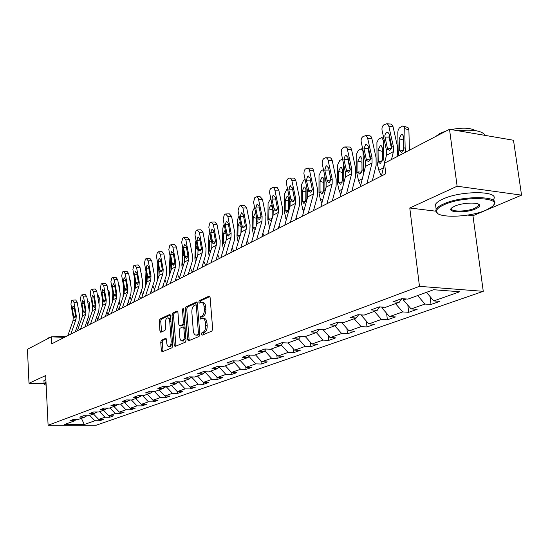 <?xml version="1.0" encoding="UTF-8"?>
<svg xmlns="http://www.w3.org/2000/svg" width="549" height="549" viewBox="0 0 549 549"><rect width="100%" height="100%" fill="white"/><g stroke="black" fill="none" stroke-linecap="round" stroke-linejoin="round"><path stroke-width="0.82" d="M201.353 334.245L202.087 335.192L211.88 331.102L212.676 328.947L210.089 297.448L209.183 296.089L199.328 300.653L198.793 302.149L199.411 303.089L201.263 302.334C202.807 302.355 203.761 303.803 204.111 306.671L204.324 309.265C204.413 312.704 203.59 314.989 201.854 316.107L200.605 316.656L200.069 318.146L200.694 319.106L202.512 318.393C204.091 318.42 205.052 319.889 205.415 322.805L205.628 325.42C205.717 328.878 204.894 331.15 203.144 332.234L201.888 332.763L201.353 334.245M203.068 318.42L204.063 318.475C205.642 318.502 206.609 319.971 206.966 322.887L207.179 325.495C207.275 328.954 206.445 331.219 204.695 332.303L203.439 332.831L203.006 334.808M209.862 296.57L200.872 300.749L200.412 302.65M201.833 302.369L202.807 302.43C204.358 302.451 205.312 303.892 205.662 306.761L205.875 309.355C205.964 312.793 205.141 315.071 203.398 316.19L202.156 316.739L201.703 318.674M161.44 340.208L160.74 342.205L161.337 350.516L162.154 351.854L172.022 347.75L172.736 345.726L170.526 315.785L169.71 314.481L159.917 319.017L159.224 321.021L159.937 330.978L160.74 332.289L164.981 330.416L165.681 328.398L165.324 323.423C165.29 320.328 166.038 318.489 167.562 317.898C168.749 317.926 169.476 319.093 169.737 321.405L171.185 341.087C171.219 344.175 170.478 346 168.962 346.577C167.754 346.543 167.013 345.342 166.745 342.988L166.505 339.714L165.688 338.383L161.44 340.208L162.929 340.27L162.236 342.267L163.067 351.49M467.645 215.084L472.964 215.736L521.55 195.142L457.125 186.214L409.78 208.002L419.47 286.345L48.099 425.249L45.684 375.564L28.994 383.25L27.45 349.274L51.325 336.832L51.675 343.859L385.803 173.772L384.533 163.163L386.455 155.305L386.427 150.131L382.07 130.415C381.685 127.855 382.296 125.989 383.909 124.808L386.729 123.793L387.999 124.575L388.726 125.81L393.365 146.425L391.862 147.228L390.154 150.069L389.495 150.275L387.91 149.342L387.326 147.949L384.808 135.932L385.343 133.743L386.873 132.412L388.191 132.7L389.166 134.038L391.862 147.228M457.125 186.214L449.507 129.296L384.533 163.163M187.566 339.495L188.444 340.874L199.074 336.455L199.836 334.341L197.379 303.343L196.501 301.998L185.953 306.884L185.219 308.977L187.566 339.495L189.096 339.563L189.35 340.51M185.294 342.205L175.056 346.467L174.211 345.108L171.988 315.105L172.695 313.06L177.094 311.043L177.924 312.354L178.844 324.576L179.688 325.914L182.7 324.596L183.435 322.531L182.46 309.732L183.071 308.25L183.661 309.176L186.036 340.14L185.294 342.205M419.47 286.345L483.264 291.334L96.233 425.201L48.099 425.249M99.561 419.409L99.644 420.767L103.48 419.415L98.703 419.409L104.914 417.213L109.725 417.226L113.691 415.833L108.86 415.819L115.269 413.548L120.135 413.575L124.225 412.134L119.346 412.114L125.961 409.767L130.882 409.801L135.109 408.319L130.168 408.284L137.01 405.862L141.978 405.903L146.35 404.373L141.361 404.325L148.429 401.827L153.452 401.882L157.968 400.296L152.924 400.235L160.239 397.648L165.318 397.716L169.991 396.076L164.892 396.007L172.461 393.331L177.602 393.407L182.433 391.705L177.279 391.629L185.116 388.857L190.311 388.946L195.32 387.182L190.105 387.093L198.23 384.218L203.48 384.321L208.675 382.502L203.398 382.392L211.818 379.414L217.136 379.531L222.517 377.643L217.184 377.513L225.92 374.425L231.294 374.562L236.887 372.599L231.486 372.455L240.565 369.251L246 369.402L251.806 367.363L246.343 367.206L255.772 363.87L261.269 364.042L267.301 361.921L261.784 361.743L271.59 358.277L277.149 358.47L283.421 356.267L277.842 356.068L288.04 352.458L293.66 352.671L300.193 350.379L294.552 350.159L305.175 346.398L310.864 346.639L317.665 344.25L311.956 344.003L323.032 340.085L328.782 340.346L335.878 337.855L330.107 337.587L341.663 333.504L347.476 333.785L354.874 331.191L349.04 330.889L361.105 326.628L366.986 326.936L374.72 324.226L368.818 323.896L381.431 319.436L387.374 319.786L395.458 316.945L389.495 316.588L402.691 311.921L408.696 312.299L417.158 309.327L411.132 308.936L424.953 304.05L431.02 304.462L439.893 301.353L433.799 300.921L459.76 291.745L433.621 289.728L407.955 299.102L401.635 298.656L392.926 301.861L399.219 302.293L401.806 298.663M99.644 420.767L94.881 420.76L84.299 424.501L64.48 424.514L74.829 420.74L69.956 420.733L73.676 419.361L78.569 419.374L84.642 417.151L79.715 417.137L83.551 415.73L88.499 415.744L94.771 413.452L89.789 413.431L93.755 411.976L98.758 411.997L105.236 409.636L100.199 409.602L104.289 408.092L109.354 408.133L116.052 405.684L110.953 405.642L115.187 404.085L120.306 404.133L127.238 401.6L122.077 401.545L126.455 399.933L131.636 399.995L138.801 397.38L133.585 397.311L138.122 395.644L143.358 395.712L150.783 393.002L145.506 392.926L150.2 391.197L155.497 391.279L163.183 388.472L157.844 388.383L162.717 386.592L168.076 386.688L176.044 383.778L170.643 383.676L175.694 381.816L181.115 381.926L189.384 378.913L183.915 378.789L189.158 376.861L194.648 376.991L203.226 373.855L197.695 373.718L203.137 371.714L208.689 371.858L217.603 368.605L212.003 368.448L217.658 366.368L223.278 366.533L232.543 363.15L226.881 362.971L232.762 360.81L238.451 360.995L248.086 357.474L242.356 357.275L248.477 355.025L254.235 355.23L264.268 351.566L258.469 351.346L264.844 348.999L270.671 349.226L281.129 345.41L275.262 345.17L281.905 342.72L287.8 342.974L298.704 338.994L292.768 338.726L299.706 336.173L305.669 336.448L317.054 332.289L311.043 332.001L318.29 329.331L324.322 329.64L336.221 325.296L330.141 324.967L337.71 322.181L343.818 322.517L356.26 317.974L350.111 317.617L358.037 314.701L364.213 315.071L377.238 310.315L371.014 309.924L379.318 306.87L385.57 307.275L399.219 302.293M95.341 412.793L97.523 411.99M93.433 413.946L98.703 419.409M99.602 411.688L104.914 417.213M84.642 417.151L85.864 415.737M105.813 408.964L108.105 408.12M103.521 410.261L108.86 415.819M109.889 407.934L115.269 413.548M94.771 413.452L96.034 411.983M116.628 405.004L119.044 404.119M113.931 406.459L119.346 412.114M120.505 404.057L125.961 409.767M105.236 409.636L106.533 408.113M127.814 400.914L130.36 399.981M124.685 402.534L130.168 408.284M131.424 399.995L137.01 405.862M116.052 405.684L117.39 404.105M139.391 396.673L142.067 395.699M135.795 398.478L141.361 404.325M142.623 395.705L148.429 401.827M127.238 401.6L128.617 399.96M151.373 392.295L154.194 391.259L160.239 397.648M147.283 394.278L152.924 400.235M138.801 397.38L140.228 395.671M163.78 387.752L166.326 386.654M159.169 389.941L164.892 396.007M166.34 386.819L172.461 393.331M150.783 393.002L152.258 391.231M176.648 383.044L178.878 381.884M171.473 385.446L177.279 391.629M178.905 382.221L185.116 388.857M163.183 388.472L164.714 386.626M189.988 378.165L191.924 377.458L191.882 376.923M184.217 380.793L190.105 387.093M191.924 377.458L198.23 384.218M176.044 383.778L177.622 381.857M203.837 373.1L205.422 372.517L205.367 371.776M197.427 375.976L203.398 382.392M205.422 372.517L211.818 379.414M189.384 378.913L191.018 376.902M218.221 367.837L219.428 367.391L219.353 366.423L217.603 368.605M211.125 370.973L217.184 377.513M219.428 367.391L225.92 374.425M203.226 373.855L204.914 371.762M233.167 362.367L233.977 362.072L233.915 361.42M225.337 365.778L231.486 372.455M233.977 362.072L240.565 369.251M248.711 356.678L249.054 356.246M240.098 360.391L246.343 367.206M249.081 356.548L255.772 363.87M232.543 363.15L234.361 360.865M255.443 354.791L261.784 361.743M264.831 350.845L271.59 358.277M248.086 357.474L249.973 355.079M271.398 348.965L277.842 356.068M281.376 345.081L288.04 352.458M264.268 351.566L266.224 349.054M288.005 342.899L294.552 350.159M298.567 339.042L305.175 346.398M281.129 345.41L283.16 342.775M305.169 336.427L311.956 344.003M316.32 332.564L323.032 340.085M298.704 338.994L300.818 336.221M322.97 329.572L330.107 337.587M334.835 325.797L341.663 333.504M317.054 332.289L319.25 329.379M342.315 322.435L341.725 322.4M341.746 322.64L349.04 330.889M354.167 318.743L361.105 326.628M336.221 325.296L338.5 322.229M362.69 314.982L361.407 315.455L361.345 314.9M361.407 315.455L368.818 323.896M374.377 311.365L381.431 319.436M356.26 317.974L358.641 314.735M384.032 307.172L381.953 307.934L381.85 307.035M381.953 307.934L389.495 316.588M395.513 303.645L402.691 311.921M377.238 310.315L379.716 306.891M406.397 298.992L403.46 300.063L403.302 298.773M403.46 300.063L411.132 308.936M417.652 295.561L424.953 304.05M426.449 292.349L433.799 300.921M521.55 195.142L513.5 140.249L449.507 129.296M28.994 383.25L44.071 383.531M472.964 215.736L483.264 291.334M64.425 337.367L51.325 336.832M85.205 416.499L87.277 415.744M81.424 418.331L84.299 424.501M89.638 415.332L94.881 420.76M74.829 420.74L76.016 419.367M430.025 296.522L431.02 304.462M407.825 305.114L408.696 312.299M386.613 313.28L387.374 319.786M366.32 321.055L366.986 326.936M346.893 328.467L347.476 333.785M328.281 335.535L328.782 340.346M310.425 342.288L310.864 346.639M293.283 348.752L293.66 352.671M276.813 354.935L277.149 358.47M260.981 360.865L261.269 364.042M245.746 366.554L246 369.402M231.081 372.009L231.294 374.562M216.944 377.259L217.136 379.531M203.322 382.31L203.48 384.321M190.167 387.093L190.311 388.946M177.464 391.629L177.602 393.407M165.201 396.007L165.318 397.716M153.343 400.242L153.452 401.882M141.875 404.332L141.978 405.903M130.779 408.284L130.882 409.801M120.046 412.114L120.135 413.575M109.642 415.819L109.725 417.226M409.78 208.002L435.762 211.18M197.16 302.478L187.477 306.973L186.742 309.066L189.096 339.563M197.887 334.444L198.422 332.969L196.274 305.8L195.664 304.86L194.264 305.491C192.569 306.617 191.766 308.867 191.855 312.244L193.296 330.704C193.646 333.607 194.6 335.075 196.158 335.11L199.815 334.067M197.516 305.079L197.091 304.983M197.187 335.158L196.583 334.993M199.431 334.513L198.127 335.062M177.718 311.516L174.205 313.15L173.491 315.188L175.968 346.103M180.923 325.928L184.224 324.672L184.793 323.917M179.804 337.312C180.086 339.707 180.847 340.922 182.103 340.956C183.682 340.359 184.45 338.493 184.416 335.343L183.874 328.275L182.879 326.964L180.003 328.227L179.276 330.285L179.804 337.312M183.236 340.998L185.843 337.601M185.047 327.259L183.174 326.93M166.285 338.822L162.929 340.27M170.101 346.625L172.571 343.454M170.794 319.449L169.065 317.981L167.96 317.919M170.327 314.948L161.406 319.093L160.72 321.096L161.639 331.905M409.417 150.193L408.888 129.9L404.73 128.59L404.181 126.62L402.829 125.913L399.281 128.013L398.169 130.072L397.785 132.384L398.155 151.311L399.446 150.632L399.398 150.055L403.289 150.433M405.766 152.094L405.141 147.64L404.73 128.59M398.773 155.738L398.155 151.311M403.659 138.115L403.33 140.036L399.171 138.753L401.326 134.409L402.088 134.189L403.618 136.351L403.838 148.326L401.882 152.114L401.333 152.299L399.446 150.632M399.171 138.753L399.398 150.055M403.789 126.215L408.017 127.581L408.888 129.9M403.536 149.788L403.33 140.036M381.425 176.003L384.533 163.197M396.92 156.705L397.51 154.228L397.449 146.439L393.036 126.634L388.953 126.572M391.506 159.526L393.407 151.627L393.365 146.425M386.812 123.806L391.348 124.053L393.036 126.634M389.22 134.203L388.994 137.113L391.519 148.498M485.94 210.192L492.13 206.65C504.833 197.18 463.459 195.451 443.86 204.859C438.898 207.131 436.448 209.313 436.496 211.399C436.023 218.42 469.587 217.541 485.94 210.192M437.697 213.396L435.714 210.83L436.132 209.21C437.107 207.522 439.481 205.827 443.242 204.118C461.325 195.382 500.956 195.616 494.21 204.255L493.393 205.312M475.619 208.888C465.758 213.41 445.74 212.635 451.738 207.893L454.579 206.218C462.594 202.43 480.066 201.957 479.586 205.518C479.565 206.616 478.241 207.735 475.619 208.888M451.635 207.989L451.621 208.009C448.808 211.983 466.513 212.072 475.015 208.16L478.563 205.71L478.344 204.091L478.563 205.71M457.907 130.737C473.204 129.241 482.283 130.792 485.151 135.397M435.68 136.502L439.975 133.359L446.975 130.621M451.086 129.571C462.423 127.423 470.452 127.766 475.187 130.587M435.94 207.707L435.501 204.345C436.476 202.636 438.843 200.92 442.597 199.198C460.652 190.366 500.249 190.647 493.524 199.39M46.041 382.879L44.517 384.362L46.157 385.35M44.593 384.513L44.071 383.614L46.013 382.303M46.782 339.2L47.838 338.102L50.858 337.079M51.853 336.853L66.937 336.091M43.947 381.006L45.862 379.256M384.41 163.726L383.696 158.922L383.401 140.242L381.582 137.593L378.481 139.288L376.902 142.527L377.026 162.429L378.261 161.783L378.213 161.221L381.96 161.55M381.404 176.009L378.824 170.238L377.026 162.429M382.344 149.966L382.166 151.366L378.055 150.131L380.128 145.91L380.841 145.698L382.31 147.839L382.454 159.581L380.581 163.266L380.073 163.437L378.261 161.783M378.055 150.131L378.213 161.221M382.303 160.466L382.166 151.366M363.651 173.477L363.019 151.387L361.276 148.765L358.332 150.385L356.802 153.542L356.829 173.065L358.003 172.441L357.962 171.885L361.571 172.18M360.659 185.404L358.559 180.71L356.829 173.065M361.963 161.578L361.928 162.195L357.866 161.015L359.87 156.897L360.535 156.705L361.935 158.819L362.017 170.334L360.213 173.923L359.739 174.081L358.003 172.441M357.866 161.015L357.962 171.885M362.011 170.368L361.928 162.195M360.322 186.742L365.421 166.422L365.421 161.351L361.221 142.054C360.851 139.549 361.434 137.73 362.964 136.591L365.655 135.63L367.432 137.291L372.05 157.81L370.609 158.579L368.983 161.337L368.372 161.53L366.842 160.596L366.279 159.231L363.966 148.594L365.806 144.058L368.187 146.274L370.609 158.579M372.373 180.607L376.113 165.434L376.086 157.796L371.838 138.41L367.796 138.382M366.979 183.352L372.057 162.916L372.05 157.81M365.682 135.644L369.951 135.747L371.117 136.708L371.838 138.41M368.118 145.993L367.995 148.594L370.39 159.567M340.167 197.002L345.321 177.046L345.348 172.077L341.21 152.725L341.574 149.589L342.679 148.045L344.738 146.947L346.254 147.31L347.229 148.587L351.683 168.694L350.31 169.428L348.752 172.105L348.176 172.283L346.7 171.35L343.928 159.594L345.266 155.346L345.678 155.189L347.97 157.378L350.31 169.428M351.875 191.038L355.663 176.14L355.683 168.646L351.58 149.664L347.579 149.664M346.529 193.763L351.662 173.69L351.683 168.694M345.506 146.947L349.761 147.036L350.886 147.99L351.58 149.664M347.949 157.309L347.915 159.574L350.187 170.108M343.839 182.769L343.516 163.561M340.833 194.435L339.172 190.729L337.498 183.236L337.436 165.373L339.838 160.356L341.849 159.457L342.7 159.752M342.459 172.53L338.548 171.425L340.476 167.418L341.101 167.232L342.446 169.325L342.466 180.621L340.737 184.114L340.291 184.265L338.589 182.096L342.061 182.357M338.548 171.425L338.589 182.096M324.926 191.615L324.83 176.133M321.865 203.151L320.602 200.323L318.983 192.98L319.01 175.447L321.33 170.554L323.471 169.71M323.773 182.433L320.04 181.403L321.906 177.492L322.489 177.32L323.773 179.393L323.738 190.476L322.078 193.879L321.659 194.023L320.033 191.876L323.375 192.102M320.04 181.403L320.033 191.876M314.09 210.274L313.788 209.594M306.85 199.987L306.891 188.046M303.707 211.557L302.801 209.526L301.229 202.32L301.332 185.102L303.583 180.333L305.12 179.55M305.862 191.924L302.3 190.97L304.098 187.147L304.647 186.989L305.875 189.041L305.793 199.918L304.194 203.24L303.803 203.37L302.238 201.25L305.457 201.449M302.3 190.97L302.238 201.25M310.659 181.794L310.816 182.529M320.897 206.815L326.092 187.209L326.14 182.337L322.146 163.376L322.489 160.315L323.546 158.812L325.509 157.769L326.964 158.133L327.904 159.395L332.207 179.098L330.889 179.798L329.4 182.398L328.865 182.563L327.437 181.644L324.761 170.115L326.037 165.983L326.422 165.832L328.625 167.994L330.889 179.798M332.282 201.016L336.105 186.379L336.16 179.029L332.2 160.432L328.247 160.452M326.978 203.713L332.159 184.004L332.207 179.098M326.202 157.769L330.45 157.838L331.527 158.785L332.2 160.432M328.673 168.2L330.848 180.141M302.444 216.203L307.673 196.947L307.749 192.157L303.892 173.573L304.215 170.588L305.223 169.133L307.09 168.131L308.49 168.495L309.403 169.744L313.561 189.055L312.299 189.728L310.871 192.26L308.998 191.498L306.411 180.196L307.625 176.167L310.11 178.164L312.299 189.728M313.527 210.562L317.377 196.178L317.473 188.966L313.644 170.739L309.732 170.787M308.27 213.238L313.493 193.872L313.561 189.055M307.728 168.124L311.956 168.186L312.999 169.113L313.644 170.739M310.226 178.7L312.306 189.666M284.766 225.2L290.03 206.273L290.126 201.579L286.393 183.352L286.695 180.429L287.662 179.015L289.44 178.061L290.792 178.425L291.67 179.66L295.691 198.601L294.49 199.246L293.111 201.709L291.32 200.941L288.815 189.858L289.982 185.926L292.363 187.909L294.49 199.246M295.568 219.703L299.438 205.573L299.569 198.491L295.863 180.621L291.993 180.683M290.352 222.359L295.602 203.329L295.691 198.601M290.03 178.054L294.23 178.096L295.863 180.621M292.576 188.938L294.504 198.608M296.707 219.126L296.096 217.761M293.598 194.243L293.605 193.9M289.584 207.865L289.666 199.342M286.303 219.669L284.197 211.283L284.375 194.373L286.544 189.714L287.566 189.151M288.678 201.037L285.267 200.145L287.01 196.418L287.532 196.268L288.705 198.292L288.575 208.984L287.038 212.216L286.667 212.339L285.164 210.246L288.273 210.425M285.267 200.145L285.164 210.246M267.816 233.833L273.1 215.222L273.217 210.61L269.6 192.733L269.888 189.879L270.815 188.506L272.736 187.559L273.814 187.957L274.665 189.172L278.556 207.755L277.403 208.373L276.085 210.768L274.363 209.999L271.94 199.122L273.052 195.293L275.344 197.256L277.403 208.373M278.343 228.473L282.234 214.577L282.392 207.632L278.803 190.098L274.974 190.18M273.176 231.102L278.453 212.394L278.556 207.755M273.052 187.58L277.224 187.607L278.803 190.098M280.017 227.622L279.132 225.646M273.031 215.455L273.107 210.075M269.614 227.499L267.837 219.895L268.084 203.281L270.739 198.422M272.18 209.793L268.914 208.963L270.602 205.319L271.089 205.175L272.215 207.186L272.043 217.679L270.561 220.842L268.77 218.886L271.762 219.037M268.914 208.963L268.77 218.886M251.552 242.116L256.85 223.814L256.98 219.284L253.542 202.142L254.86 197.462L256.905 196.755L258.339 198.306L262.113 216.539L261.001 217.136L259.32 219.6L258.078 218.694L257.632 217.466L255.738 208.023L257.097 204.166L259.004 206.225L261.001 217.136M261.811 236.887L265.716 223.223L265.901 216.402L262.429 199.191L258.641 199.301M256.692 239.494L261.983 221.096L262.113 216.539M256.76 196.727L260.041 196.638L262.429 199.191M263.973 235.789L262.847 233.256M257.145 222.201L257.172 220.794M253.59 235.068L252.115 228.171L252.423 211.839L254.578 207.323M255.608 228.089L254.4 229.235L253.014 227.183L255.834 227.32M256.328 218.214L253.199 217.438L253.014 227.183M253.199 217.438L254.832 213.87L255.93 214.041M256.362 216.21L256.211 226.016M235.919 250.07L241.231 232.069L241.375 227.615L238.046 210.789L239.309 206.218L240.647 205.525L242.946 208.057L246.309 224.98L245.245 225.55L243.632 227.952L242.432 227.053L242.006 225.845L240.167 216.574L241.457 212.813L243.31 214.844L245.245 225.55M245.931 244.971L249.85 231.527L250.056 224.822L246.693 207.934L242.946 208.057M240.86 247.551L246.165 229.455L246.309 224.98M241.1 205.511L244.387 205.408L246.693 207.934M248.553 243.639L247.201 240.62M238.191 242.363L236.99 236.125L237.36 220.074L239.055 215.908M239.501 237.093L237.861 235.171L240.284 235.274M241.08 226.318L238.074 225.584L237.861 235.171M238.074 225.584L239.659 222.105L240.263 221.995M241.08 226.133L240.929 233.078M220.897 257.714L226.209 240.009L226.373 235.631L223.141 219.106L224.349 214.638L225.632 213.973L227.856 216.478L231.122 233.099L230.093 233.641L228.556 235.981L227.389 235.089L226.977 233.901L225.193 224.795L226.428 221.123L228.212 223.134L230.093 233.641M230.669 252.739L234.595 239.515L234.828 232.927L231.561 216.34L227.856 216.478M225.646 255.299L230.964 237.497L231.122 233.099M226.051 213.959L229.331 213.842L231.561 216.34M233.702 251.195L232.158 247.729M223.395 249.39L222.434 243.79L222.853 228.007L224.15 224.267M224.555 244.861L223.271 242.857L225.33 242.933M226.064 234.039L223.518 233.435L223.271 242.857M223.518 233.435L225.262 229.935M226.366 235.59L226.257 239.851M206.445 265.071L211.756 247.647L211.935 243.344L208.798 227.114L209.951 222.743L211.18 222.105L213.335 224.582L216.505 240.901L215.517 241.43L214.041 243.708L212.916 242.823L212.511 241.656L210.782 232.714L211.962 229.118L213.691 231.115L215.517 241.43M215.99 260.212L219.916 247.201L220.17 240.723L216.999 224.431L213.335 224.582M211.015 262.745L216.333 245.231L216.505 240.901M211.571 222.091L214.837 221.961L216.999 224.431M219.408 258.476L217.685 254.612M209.162 256.163L208.407 251.168L208.881 235.645L209.821 232.419M210.356 252.252L209.217 250.262L210.946 250.317M211.571 241.478L209.498 240.99L209.217 250.262M209.498 240.99L210.85 237.738M192.527 272.16L197.839 255.004L198.031 250.769L194.977 234.821L196.089 230.546L197.263 229.942L199.349 232.385L202.43 248.423L201.476 248.93L200.062 251.147L198.971 250.269L198.58 249.116L196.899 240.332L198.024 236.825L199.706 238.794L201.476 248.93M201.86 267.411L205.786 254.599L206.053 248.23L202.972 232.22L199.349 232.385M196.933 269.916L202.245 252.677L202.43 248.423M197.626 229.921L200.886 229.784L202.972 232.22M205.628 265.49L203.741 261.262M202.54 267.061L202.197 266.299M195.465 262.683L194.895 258.284L195.403 243.008L196.041 240.373M196.501 259.327L195.677 257.399L197.084 257.44M197.626 248.656L195.979 248.278L195.677 257.399M195.979 248.278L196.995 245.369M179.118 278.981L184.43 262.093L184.629 257.927L181.664 242.253L182.728 238.074L183.853 237.484L185.878 239.906L188.87 255.662L187.95 256.157L186.591 258.318L185.541 257.447L185.157 256.314L183.524 247.681L184.601 244.25L186.228 246.192L187.95 256.157M188.245 274.335L192.171 261.729L192.459 255.463L189.46 239.728L185.878 239.906M183.366 276.82L188.671 259.849L188.87 255.662M184.189 237.47L187.435 237.319L189.46 239.728M192.335 272.256L190.311 267.699M189.275 273.814L188.767 272.661M182.268 268.969L181.856 265.146L182.776 248.148M183.181 266.059L182.611 264.282L183.73 264.309M184.183 255.587L182.941 255.306L182.611 264.282M182.941 255.306L183.661 252.821M166.196 285.562L171.494 268.928L171.707 264.831L168.817 249.424L169.84 245.328L170.924 244.765L172.887 247.153L175.797 262.648L174.911 263.122L173.608 265.236L172.214 263.252L170.622 254.763L171.659 251.408L173.23 253.329L174.911 263.122M175.117 281.019L179.036 268.598L179.345 262.436L176.428 246.968L172.887 247.153M170.286 283.476L175.591 266.766L175.797 262.648M171.24 244.744L174.465 244.586L176.428 246.968M179.317 278.35L177.361 273.903M176.483 280.326L175.81 278.823M169.552 275.028L169.27 271.769L170.012 255.807M170.362 272.489L170.005 270.925L170.849 270.945M171.226 262.285L170.355 262.093L170.005 270.925M170.355 262.093L170.821 260.102M153.72 291.91L159.011 275.529L159.231 271.494L156.424 256.342L157.405 252.327L158.448 251.785L160.349 254.153L163.183 269.387L162.326 269.84L161.07 271.906L159.725 269.95L158.174 261.599L159.162 258.311L160.692 260.219L162.326 269.84M162.456 287.463L166.368 275.234L166.69 269.161L163.856 253.954L160.349 254.153M157.673 289.899L162.964 273.436L163.183 269.387M158.736 251.771L161.948 251.6L163.856 253.954M166.67 284.066L164.878 279.887M164.124 286.612L163.314 284.787M157.288 280.868L157.748 263.493M158.016 278.618L157.824 277.341L158.421 277.355M158.723 268.756L158.201 268.646L157.824 277.341M158.201 268.646L158.441 267.246M141.683 298.038L146.96 281.898L147.187 277.931L144.456 263.019L145.396 259.087L146.398 258.565L148.244 260.905L151.002 275.893L150.179 276.332L148.971 278.35L147.66 276.415L146.151 268.2L147.105 264.982L148.587 266.862L150.179 276.332M150.234 293.688L154.139 281.637L154.475 275.66L151.709 260.7L148.244 260.905M145.499 296.096L150.776 279.88L151.002 275.893M146.672 258.552L149.863 258.366L151.709 260.7M154.461 289.611L152.835 285.658M153.192 268.715L152.848 266.841M152.19 292.692L151.243 290.572M145.458 286.496L145.972 271.288M145.368 284.348L146.418 283.545M146.658 275.022L146.055 283.545M146.453 274.98L146.521 274.308M130.058 303.961L135.315 288.053L135.555 284.149L132.885 269.477L133.798 265.62L134.759 265.119L136.55 267.432L139.24 282.179L138.444 282.605L137.277 284.574L136.008 282.66L134.539 274.575L135.445 271.426L136.886 273.285L138.444 282.605M138.43 299.692L142.328 287.82L142.671 281.939L139.981 267.219L136.55 267.432M133.736 302.08L139.007 286.104L139.24 282.179M135.013 265.105L138.183 264.913L139.981 267.219M142.678 295.005L141.21 291.224M141.642 276.298L141.381 274.871M140.647 298.567L139.583 296.179M134.038 291.91L134.58 278.775M134.011 290.318L134.828 289.543M135.075 281.493L134.677 289.536M140.99 272.743L141.704 274.939M118.817 309.677L124.06 294.003L124.3 290.153L121.706 275.715L122.578 271.933L123.504 271.453L125.247 273.738L127.869 288.252L127.093 288.664L125.975 290.593L124.74 288.699L123.312 280.745L124.184 277.657L125.584 279.496L127.093 288.664M127.025 305.505L130.902 293.797L131.266 288.005L128.644 273.519L125.247 273.738M122.379 307.865L127.629 292.116L127.869 288.252M123.745 271.439L126.894 271.233L128.644 273.519M131.28 300.248L129.983 296.584M130.463 283.579L130.593 280.971L129.969 280.848M129.482 304.249L128.315 301.614M123.017 297.119L123.546 285.96M124.019 288.582L123.683 295.129M129.585 278.741L130.593 280.971M107.947 315.215L113.169 299.761L113.423 295.966L110.891 281.754L111.728 278.041L112.62 277.574L114.316 279.839L116.868 294.127L115.043 296.412L113.842 294.538L112.449 286.708L113.286 283.682L114.645 285.501L116.127 294.525M115.99 311.118L119.86 299.582L120.231 293.873L117.671 279.613L114.316 279.839M111.392 313.458L116.621 297.935L116.868 294.127M112.847 277.561L115.976 277.355L117.671 279.613M120.265 305.347L119.133 301.744M119.634 290.572L119.833 286.811L118.934 286.633M118.68 309.746L117.411 306.891M112.373 302.115L112.868 292.864M113.32 295.389L113.067 300.077M118.557 284.54L119.833 286.811M97.427 320.568L102.636 305.333L102.889 301.593L100.419 287.594L101.229 283.957L102.093 283.504L103.734 285.741L106.232 299.809L104.461 302.046L103.294 300.193L101.936 292.48L102.738 289.515L104.063 291.313L105.504 300.193M105.319 316.553L109.176 305.175L109.553 299.555L107.055 285.507L103.734 285.741M100.762 318.866L105.971 303.563L106.232 299.809M102.299 283.49L105.408 283.277L107.055 285.507M109.608 310.302L108.661 306.699M109.148 297.29L109.416 292.473L108.249 292.24M108.091 314.783L106.856 312.01M102.1 306.884L102.519 299.507M102.951 301.977L102.787 304.812M107.885 290.16L108.565 290.297L109.416 292.473M87.25 325.749L92.431 310.72L92.692 307.042L90.276 293.255L91.059 289.68L91.889 289.248L93.495 291.457L95.924 305.313L94.215 307.495L93.083 305.669L91.758 298.073L92.527 295.163L93.817 296.94L95.224 305.69M94.984 321.81L98.827 310.597L99.211 305.052L96.775 291.224L93.495 291.457M90.475 324.109L95.663 309.012L95.924 305.313M92.088 289.234L95.169 289.014L96.775 291.224M99.287 315.119L98.546 311.42M98.985 303.755L99.321 297.949L97.914 297.675M97.777 319.539L96.638 316.979M92.157 311.503L92.493 305.896M97.55 295.616L98.504 295.801L99.321 297.949M77.388 330.773L82.542 315.95L82.81 312.319L80.456 298.738L81.211 295.225L82.014 294.806L83.572 296.995L85.946 310.645L84.292 312.779L83.194 310.967L81.89 303.487L82.638 300.632L83.887 302.389L85.267 311.009M84.978 326.902L88.801 315.84L89.199 310.377L86.817 296.755L83.572 296.995M80.511 329.18L85.678 314.289L85.946 310.645M82.192 294.792L85.26 294.566L86.817 296.755M89.302 319.799L88.773 315.929M89.13 309.986L89.535 303.261L87.902 302.952M87.792 324.171L86.742 321.81M82.522 316.011L82.769 312.052M87.545 300.9L88.746 301.133L89.535 303.261M67.829 335.638L72.962 321.014L73.237 317.432L70.931 304.05L71.658 300.605L72.434 300.2L73.95 302.362L76.27 315.812L74.678 317.898L73.6 316.107L72.331 308.737L73.051 305.93L74.273 307.673L75.618 316.162M75.282 331.843L79.09 320.925L79.488 315.538L77.169 302.115L73.95 302.362M70.862 334.094L76.002 319.408L76.27 315.812M72.605 300.186L75.645 299.953L77.169 302.115M204.695 332.303L203.144 332.234M207.179 325.495L205.628 325.42M206.966 322.887L205.415 322.805M202.156 316.739L200.605 316.656M203.398 316.19L201.854 316.107M205.875 309.355L204.324 309.265M205.662 306.761L204.111 306.671M200.872 300.749L199.328 300.653M209.526 296.172L209.025 296.137M203.439 332.831L201.888 332.763M186.742 309.066L185.219 308.977M187.477 306.973L185.953 306.884M196.823 302.074L196.343 302.046M199.733 333.03L198.422 332.969M197.578 305.875L196.274 305.8M175.728 345.17L174.211 345.108M173.491 315.188L171.988 315.105M174.205 313.15L172.695 313.06M177.389 311.105L176.95 311.084M181.342 325.948L179.825 325.873M184.224 324.672L182.7 324.596M184.69 322.592L183.435 322.531M183.709 309.808L182.46 309.732M185.672 335.398L184.416 335.343M185.13 328.329L183.874 328.275M165.949 338.431L165.565 338.417M172.4 341.135L171.185 341.087M170.945 321.467L169.737 321.405M161.433 331.047L159.937 330.978M160.72 321.096L159.224 321.021M161.406 319.093L159.917 319.017M169.998 314.543L169.572 314.522M162.833 350.571L161.337 350.516M162.236 342.267L160.74 342.205M403.838 148.326L405.141 147.64M387.91 149.342L386.427 150.131M393.407 151.627L386.455 155.305M388.994 137.113L384.924 137.078M387.326 147.949L391.368 148.806M384.3 140.517L383.401 140.242M378.824 170.238L383.401 167.877M382.454 159.581L383.696 158.922M358.559 180.71L362.326 178.768M362.017 170.334L363.205 169.71M366.842 160.596L365.421 161.351M372.057 162.916L365.421 166.422M367.995 148.594L363.966 148.594M366.279 159.231L370.184 160.027M346.7 171.35L345.348 172.077M351.662 173.69L345.321 177.046M347.915 159.574L343.928 159.594M346.165 170.012L349.946 170.753M337.498 183.236L338.623 182.645M339.172 190.729L342.192 189.172M342.466 180.621L343.605 180.024M318.983 192.98L320.06 192.411M320.602 200.323L322.936 199.122M323.738 190.476L324.83 189.899M301.229 202.32L302.266 201.778M302.801 209.526L304.496 208.647M305.793 199.918L306.843 199.369M327.437 181.644L326.14 182.337M332.159 184.004L326.092 187.209M328.707 170.073L324.761 170.115M326.923 180.326L330.58 181.012M308.998 191.498L307.749 192.157M313.493 193.872L307.673 196.947M310.309 180.127L306.411 180.196M308.497 190.201L312.031 190.846M291.32 200.941L290.126 201.579M295.602 203.329L290.03 206.273M292.679 189.769L288.815 189.858M290.84 199.671L294.257 200.268M284.197 211.283L285.192 210.761M285.72 218.351L286.832 217.775M288.575 208.984L289.398 208.551M274.363 209.999L273.217 210.61M278.453 212.394L273.1 215.222M275.708 199.019L271.94 199.122M273.896 208.75L277.204 209.306M267.837 219.895L268.79 219.394M269.312 226.826L269.888 226.531M272.043 217.679L272.462 217.459M258.078 218.694L256.98 219.284M261.983 221.096L256.85 223.814M259.348 207.906L255.738 208.023M257.632 217.466L260.83 217.987M252.115 228.171L253.034 227.684M242.432 227.053L241.375 227.615M246.165 229.455L241.231 232.069M243.626 216.443L240.167 216.574M242.006 225.845L245.094 226.332M236.99 236.125L237.875 235.665M227.389 235.089L226.373 235.631M230.964 237.497L226.209 240.009M228.514 224.658L225.193 224.795M226.977 233.901L229.969 234.354M222.434 243.79L223.285 243.344M212.916 242.823L211.935 243.344M216.333 245.231L211.756 247.647M213.973 232.57L210.782 232.714M212.511 241.656L215.407 242.082M208.407 251.168L209.231 250.735M198.971 250.269L198.031 250.769M202.245 252.677L197.839 255.004M199.973 240.181L196.899 240.332M198.58 249.116L201.387 249.521M194.895 258.284L195.684 257.865M185.541 257.447L184.629 257.927M188.671 259.849L184.43 262.093M186.482 247.524L183.524 247.681M185.157 256.314L187.875 256.692M181.856 265.146L182.618 264.742M172.585 264.364L171.707 264.831M175.591 266.766L171.494 268.928M173.47 254.606L170.622 254.763M172.214 263.252L174.843 263.602M169.27 271.769L170.005 271.378M160.082 271.041L159.231 271.494M162.964 273.436L159.011 275.529M160.919 261.434L158.174 261.599M159.725 269.95L162.271 270.28M157.117 278.165L157.824 277.787M148.01 277.492L147.187 277.931M150.776 279.88L146.96 281.898M148.8 268.036L146.151 268.2M147.66 276.415L150.131 276.723M136.344 283.723L135.555 284.149M139.007 286.104L135.315 288.053M137.092 274.411L134.539 274.575M136.008 282.66L138.403 282.955M125.069 289.748L124.3 290.153M127.629 292.116L124.06 294.003M125.776 280.573L123.312 280.745M124.74 288.699L127.066 288.973M123.024 296.103L123.429 295.89M114.165 295.575L113.423 295.966M116.621 297.935L113.169 299.761M114.83 286.544L112.449 286.708M113.842 294.538L116.1 294.799M103.603 301.209L102.889 301.593M105.971 303.563L102.636 305.333M104.241 292.315L101.936 292.48M103.294 300.193L105.483 300.44M93.385 306.671L92.692 307.042M95.663 309.012L92.431 310.72M93.989 297.901L91.758 298.073M93.083 305.669L95.21 305.896M83.482 311.962L82.81 312.319M85.678 314.289L82.542 315.95M84.052 303.322L81.89 303.487M83.194 310.967L85.253 311.187M73.889 317.089L73.237 317.432M76.002 319.408L72.962 321.014M74.424 308.572L72.331 308.737M73.6 316.107L75.604 316.32M197.201 304.956L195.78 304.867M197.702 335.178L196.158 335.11M181.211 325.989L179.688 325.914M183.634 341.018L182.103 340.956M170.471 346.639L168.962 346.577M402.088 134.189L402.856 134.43M386.873 132.412L387.601 132.419M435.501 204.345L436.132 209.21M478.783 204.955L479.586 205.518M436.496 211.399L435.714 210.83M43.927 380.581L44.071 383.614M44.517 384.362L44.071 383.977M380.841 145.698L381.548 145.91M382.468 137.868L383.806 138.273M360.535 156.705L361.18 156.89M362.086 149.005L362.779 149.211M365.806 144.058L366.471 144.064M345.678 155.189L346.282 155.189M341.101 167.232L341.698 167.404M322.489 177.32L323.038 177.471M304.647 186.989L305.148 187.127M326.422 165.832L326.971 165.832M307.982 176.03L308.49 176.023M290.318 185.795L290.778 185.788M287.532 196.268L287.992 196.391M273.368 195.169L273.786 195.156M271.089 205.175L271.515 205.285M257.097 204.166L257.481 204.153M255.285 213.739L255.683 213.836M241.457 212.813L241.821 212.799"/></g></svg>

